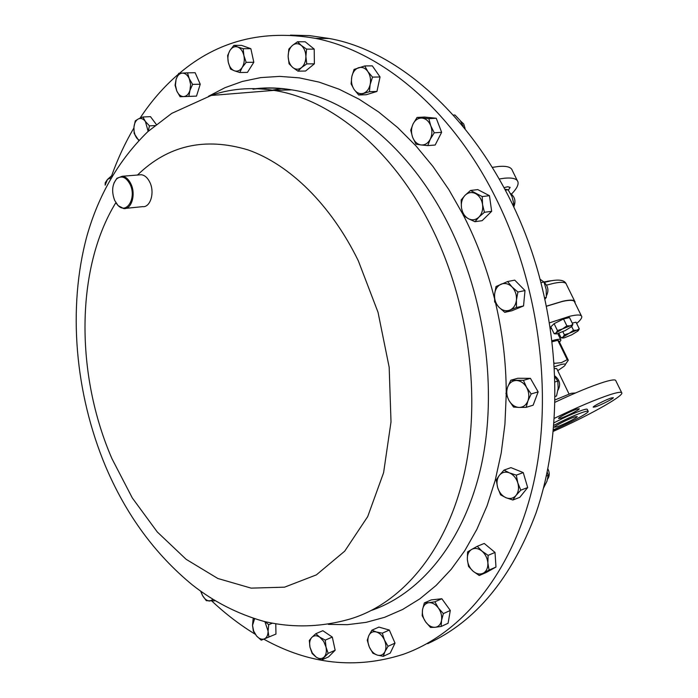 <?xml version="1.0" encoding="UTF-8"?>
<svg xmlns="http://www.w3.org/2000/svg" width="698" height="698" viewBox="0 0 698 698"><rect width="100%" height="100%" fill="white"/><g stroke="black" fill="none" stroke-linecap="round" stroke-linejoin="round"><path stroke-width="1.05" d="M508.371 190.135L510.159 187.387L507.725 186.75L504.087 187.64M556.969 426.818L554.36 427.211C554.029 426.242 568.652 418.844 574.707 416.933L577.229 416.558C577.525 417.552 563.085 424.855 556.969 426.818M595.315 406.864L593.204 407.161C592.82 406.315 606.065 399.588 611.291 397.973L613.341 397.694C613.69 398.558 600.603 405.215 595.315 406.864M560.887 418.137L558.531 418.46C558.226 417.535 571.522 410.782 577.019 409.08L579.288 408.784C579.576 409.726 566.427 416.401 560.887 418.137M569.158 422.735L553.427 430.16M111.549 176.018C117.648 158.935 125.082 142.942 133.868 128.039M140.054 118.137C151.047 101.402 163.751 86.822 178.147 74.407M179.465 73.29C217.663 40.807 263.059 29.176 315.662 38.399C380.576 51.172 449.905 107.876 493.931 194.323C538.673 281.469 553.68 392.965 533.761 482.309C513.606 571.714 462.155 633.636 403.147 654.366C355.683 669.461 309.214 664.383 263.739 639.141M113.966 183.024L116.898 178.304L122.307 176.262C125.832 176.751 128.729 179.36 130.988 184.071C136.075 194.489 131.494 209.662 123.721 208.571L118.11 205.631L116.252 203.266M139.015 174.901L141.24 174.727C144.765 175.198 147.653 177.772 149.904 182.431C154.965 192.718 150.332 207.716 142.558 206.652L125.884 208.353M130.142 184.455C126.111 177.013 121.6 175.163 116.618 178.915C112.108 184.499 111.453 191.671 114.664 200.405L117.779 205.16C126.434 215.097 136.834 198.04 130.142 184.455M517.314 180.634L512.323 170.487C511.302 167.092 506.643 165.758 498.363 166.499L492.491 167.363M511.477 194.105C516.485 189.001 518.658 184.961 517.977 181.977C517.009 178.679 512.393 177.44 504.13 178.269L499.332 178.985M555.041 399.928L571.182 393.306L575.501 392.974M554.334 418.346C577.124 407.318 595.76 399.404 610.226 394.606C617.974 392.163 621.857 391.639 621.874 393.061C622.354 396.857 586.346 416.767 553.322 431.338M554.997 402.275C575.152 392.756 591.511 386.02 604.067 382.05C611.849 379.695 615.776 379.284 615.854 380.811L621.63 392.546M553.837 425.361C564.979 419.515 574.829 415.092 583.397 412.09C586.643 411.035 588.257 410.808 588.248 411.392C588.632 413.111 567.23 424.34 553.47 429.689M554.038 422.779C564.9 417.151 574.367 412.928 582.446 410.136C585.692 409.089 587.315 408.862 587.306 409.456L588.135 411.166M554.282 366.782L560.337 364.74C565.389 363.405 566.619 363.937 564.019 366.345L557.737 370.673M554.055 363.37L561.349 362.646L567.221 359.697L557.789 340.301L552.013 341.793M559.543 342.282L560.922 340.074C560.773 339.01 558.618 339.001 554.456 340.048L551.891 340.772M581.382 315.854L574.655 302.182C574.227 300 570.161 299.756 562.44 301.431L546.316 306.3M576.653 323.479C580.221 320.426 581.923 318.157 581.774 316.656C581.417 314.606 577.394 314.475 569.708 316.264L549.343 322.886M546.298 306.213L562.763 301.231C570.528 299.538 574.629 299.791 575.056 301.981L575.004 302.88M547.633 479.046C549.666 476.106 549.745 472.703 547.886 468.838M557.938 390.252C560.965 384.755 559.901 379.956 554.744 375.873M465.104 128.493L463.742 123.991L460.444 120.894M546.473 295.673C548.977 290.682 548.183 286.232 544.1 282.315M513.745 206.948C516.066 201.364 514.984 196.871 510.482 193.451M427.673 643.661C475.495 621.866 511.643 578.223 536.125 512.725C558.295 448.09 561.183 366.136 542.346 288.483C511.032 155.715 416.924 54.008 329.22 38.495L309.633 35.633L290.42 35.118M513.274 205.945L513.833 203.851L512.044 196.679L508.118 189.786L504.924 189.202M512.367 204.043L513.833 203.851M505.396 190.109L508.118 189.786M544.85 299.302L546.342 297.383L546.202 289.478L543.969 282.001L539.964 279.174M544.51 297.784L546.342 297.383M540.871 282.638L543.969 282.001M463.219 126.198L460.183 120.527L454.974 115.013L453.63 115.083M555.085 396.56L556.524 395.975L558.191 388.236L557.789 381.099L554.779 376.824M555.085 396.412L556.524 395.975M554.954 381.937L557.789 381.099M543.533 488.015L546.927 481.297L548.244 475.338L547.215 472.136M546.386 476.027L548.244 475.338M558.784 335.677L559.761 335.092M551.621 328.549L550.268 328.802M554.133 333.723L550.809 326.882L554.099 323.68L563.504 318.977L569.498 317.538L572.857 324.378L570.222 325.844L566.863 325.861L562.509 328.933L570.222 325.844C572.09 325.408 572.517 325.696 571.496 326.699L565.136 330.608L557.493 333.679L556.358 333.888L556.14 332.867L562.509 328.933L557.449 330.555L556.14 332.867L554.133 333.723L555.878 333.871M572.22 323.095L576.016 322.171L579.27 328.81L576.74 330.233L578.398 330.119L577.935 331.044M554.387 368.544L556.734 368.605L569.045 394.012M568.181 360.02L558.897 340.938L557.789 340.301M567.221 359.697L568.285 360.238L565.38 364.4M554.011 362.724L554.282 363.283M571.941 326.202L572.857 324.378M554.099 323.68L557.449 330.555M563.504 318.977L566.863 325.861M569.28 333.243L576.74 330.233L573.503 330.267L569.28 333.243L564.368 334.813L563.077 337.038L569.28 333.243M577.927 331.053L571.749 334.813L564.35 337.806L563.225 338.015L563.077 337.038L561.105 337.849L562.763 337.989M578.389 330.538L579.27 328.81M571.671 326.524L573.503 330.267M562.85 331.69L564.368 334.813M558.871 333.269L561.105 337.849M384.467 640.057C386.238 644.402 386.395 648.276 384.938 651.67C383.263 654.837 380.724 655.98 377.33 655.108L383.272 656.338L384.938 651.67L388.062 646.304L384.467 640.057L382.338 633.165L376.388 631.987C379.799 633.112 382.495 635.808 384.467 640.057M368.849 635.52C370.481 632.344 372.994 631.167 376.388 631.987L371.921 630.181L368.849 635.52L367.244 640.206L369.329 647.037C367.584 642.736 367.427 638.906 368.849 635.52M369.329 647.037C371.266 651.243 373.936 653.939 377.33 655.108L372.872 653.223L369.329 647.037M288.152 56.442C288.187 51.661 289.6 47.996 292.392 45.44C295.298 43.171 298.264 43.163 301.266 45.422L297.557 41.749L292.392 45.44L288.832 49.122L288.152 56.442L289.051 63.745L292.706 67.444C289.853 64.888 288.335 61.215 288.152 56.442M301.562 67.549C298.622 69.765 295.673 69.73 292.706 67.444L297.959 71.152L301.562 67.549L306.771 63.902L305.881 56.521C305.82 61.354 304.38 65.036 301.562 67.549M305.881 56.521C305.707 51.687 304.162 47.988 301.266 45.422L306.588 49.122L305.881 56.521M111.061 177.772L107.492 179.447L105.241 182.71L105.136 185.153L107.492 179.447L111.322 176.036L111.75 176.594M501.042 284.191C504.89 282.725 508.545 283.632 512 286.922C515.29 290.49 516.764 294.835 516.441 299.939L517.907 292.026L512 286.922L507.603 281.538L496.008 286.538L494.577 294.364C495.161 289.391 497.316 285.997 501.042 284.191M498.948 307.242C495.72 303.691 494.263 299.398 494.577 294.364L494.629 301.859L498.948 307.242L504.767 312.338L509.845 310.095C505.98 311.5 502.342 310.549 498.948 307.242M509.845 310.095C513.615 308.35 515.813 304.965 516.441 299.939L516.45 307.513L509.845 310.095M413.094 123.886C415.275 119.812 418.294 117.875 422.15 118.093C425.998 118.66 428.877 121.225 430.771 125.78L428.834 118.66L417.046 117.447L413.094 123.886L410.712 130.203L412.597 137.253C410.982 132.611 411.139 128.153 413.094 123.886M421.112 144.957C417.291 144.32 414.455 141.755 412.597 137.253L416.034 144.207L421.112 144.957L427.778 145.594L430.23 139.277C428.005 143.343 424.96 145.236 421.112 144.957M430.23 139.277C432.236 134.984 432.42 130.491 430.771 125.78L434.243 132.812L430.23 139.277M213.108 599.46L209.627 601.057C206.957 600.856 204.601 599.041 202.577 595.612L206.32 600.69L214.434 600.873L214.399 600.254M200.884 591.328L202.577 595.612L200.658 591.171M228.29 62.323C227.426 57.873 227.976 53.921 229.939 50.474C232.068 47.246 234.659 46.094 237.721 47.019L233.882 45.361L229.939 50.474L227.618 55.57L228.29 62.323L230.558 69.067L234.371 70.795C231.378 69.521 229.354 66.694 228.29 62.323M242.18 67.453C240.016 70.664 237.416 71.772 234.371 70.795L239.798 72.513L242.18 67.453L246.167 62.349L243.881 55.526C244.745 60.037 244.178 64.015 242.18 67.453M243.881 55.526C242.799 51.102 240.749 48.267 237.721 47.019L243.192 48.694L243.881 55.526M139.05 140.246L136.607 137.951L135.15 135.325L134.06 131.39L133.929 127.228C134.374 123.127 135.822 120.379 138.283 118.965L135.264 120.867L133.929 127.228L134.164 133.493L138.789 140.525M148.203 131.311L149.459 125.858L145.385 121.452L148.151 131.355M145.385 121.452C143.177 118.66 140.813 117.831 138.283 118.965L142.898 116.985L145.385 121.452M438.396 608.019C441.092 611.971 442.139 616.098 441.546 620.382C440.691 624.509 438.545 626.821 435.116 627.293L441.162 626.472L441.546 620.382L443.37 613.603L438.396 608.019L434.889 601.807L428.86 602.697C432.359 602.479 435.543 604.259 438.396 608.019M422.526 609.659C423.346 605.55 425.457 603.229 428.86 602.697L424.323 602.941L422.526 609.659L422.185 615.715L425.64 621.901C422.988 617.974 421.958 613.9 422.526 609.659M425.64 621.901C428.45 625.644 431.608 627.45 435.116 627.293L430.544 627.45L425.64 621.901M326.001 647.046C326.83 651.374 326.21 654.698 324.125 657.01C321.883 659.06 319.213 659.087 316.115 657.088L321.551 660.02L328.173 653.345L326.001 647.046L325.285 640.11L319.806 637.213L323.671 641.34L326.001 647.046M311.823 637.387C314.03 635.311 316.691 635.25 319.806 637.213L315.819 633.697L311.823 637.387L309.301 640.441L309.999 647.299C309.17 643.024 309.781 639.726 311.823 637.387M309.999 647.299L312.303 652.962L316.115 657.088L312.154 653.529L309.999 647.299M351.792 76.684C352.883 71.999 355.16 69.006 358.615 67.706C362.14 66.729 365.22 68.011 367.846 71.545L364.766 65.952L354.069 69.416L351.792 76.684L351.094 83.882L354.104 89.449C351.713 85.706 350.937 81.457 351.792 76.684M363.265 93.375C359.732 94.282 356.687 92.974 354.104 89.449L358.702 94.989L369.425 91.7L370.176 84.449C369.05 89.161 366.738 92.136 363.265 93.375M370.176 84.449C371.066 79.624 370.289 75.323 367.846 71.545L372.505 77.12L370.176 84.449M509.409 472.869C513.423 474.675 516.223 478.025 517.82 482.911C519.138 487.867 518.562 492.02 516.075 495.379L520.769 490.171L517.82 482.911L516.311 475.129L509.409 472.869L503.991 470.112L499.367 475.329C502.019 472.223 505.361 471.403 509.409 472.869M497.691 487.701C496.383 482.815 496.941 478.688 499.367 475.329L496.217 480.006L497.691 487.701L500.606 494.865L505.98 497.709C502.019 495.859 499.253 492.526 497.691 487.701M505.98 497.709C510.011 499.236 513.37 498.459 516.075 495.379L512.838 500.012L505.98 497.709M516.363 380.489C520.507 380.698 523.91 382.984 526.562 387.346C528.979 391.892 529.433 396.412 527.932 400.888L531.169 393.951L526.562 387.346L523.421 380.331L510.796 380.236L507.629 387.12C509.348 382.853 512.253 380.637 516.363 380.489M508.99 400.521C506.626 396.028 506.163 391.561 507.629 387.12L505.928 393.559L508.99 400.521L513.536 407.056L519.094 407.431C514.958 407.152 511.59 404.849 508.99 400.521M519.094 407.431C523.203 407.353 526.152 405.172 527.932 400.888L526.152 407.353L519.094 407.431M465.051 195.318C468.21 192.343 471.717 191.776 475.591 193.599C479.378 195.772 481.699 199.41 482.562 204.54L482.213 196.574L470.513 190.458L465.051 195.318L461.142 199.96L461.483 207.829C460.898 202.734 462.093 198.564 465.051 195.318M468.358 218.692C464.624 216.502 462.338 212.881 461.483 207.829L463.341 215.49L468.358 218.692L474.919 221.711L478.898 217.122C475.704 220.044 472.188 220.568 468.358 218.692M478.898 217.122C481.925 213.902 483.147 209.705 482.562 204.54L484.421 212.297L478.898 217.122M481.96 551.115C485.442 554.221 487.413 558.182 487.876 563.016C488.05 567.806 486.576 571.165 483.435 573.11L489.08 570.057L487.876 563.016L488.103 555.355L481.96 551.115L477.284 546.307L471.691 549.413C474.937 547.729 478.366 548.296 481.96 551.115M467.346 559.482C467.145 554.762 468.594 551.403 471.691 549.413L467.573 551.917L467.346 559.482L468.559 566.444L473.174 571.287C469.745 568.189 467.8 564.254 467.346 559.482M473.174 571.287C476.725 574.131 480.145 574.742 483.435 573.11L479.256 575.527L473.174 571.287M264.9 621.639L268.084 631.149C268.049 635.136 266.802 637.719 264.341 638.897C261.767 639.787 259.176 638.818 256.559 635.965L261.226 640.179L268.931 636.995L268.084 631.149L268.695 624.693L265.144 621.7M254.098 618.55L253.112 618.986L252.51 625.382L254.63 618.716M252.51 625.382L253.653 631.044L256.559 635.965L253.365 631.175L252.51 625.382M176.795 91.019L175.434 85.226L176.097 79.336C177.371 75.506 179.438 73.43 182.291 73.107L178.714 73.342L176.097 79.336L175.067 85.269L176.795 91.019L180.11 96.734L183.687 96.577C180.817 96.542 178.522 94.684 176.795 91.019M189.935 90.417C188.626 94.256 186.541 96.307 183.687 96.577L188.87 96.368L189.935 90.417L192.604 84.397L189.245 78.63L190.624 84.475L189.935 90.417M189.245 78.63C187.492 74.939 185.171 73.098 182.291 73.107L187.483 72.845L189.245 78.63M371.921 630.181L378.909 627.092L389.318 630.041L382.338 633.165M389.318 630.041L395.016 643.111L390.226 653.101L383.272 656.338M395.016 643.111L388.062 646.304M297.557 41.749L305.201 41.784L314.213 49.113L314.379 63.823L305.576 71.03L297.959 71.152M314.379 63.823L306.771 63.902M314.213 49.113L306.588 49.122M112.125 175.975L111.322 176.036M507.603 281.538L514.731 280.134L525.001 290.56L523.535 305.951L511.87 310.758L504.767 312.338M523.535 305.951L516.45 307.513M525.001 290.56L517.907 292.026M417.046 117.447L424.48 117.046L436.25 118.25L441.642 132.315L435.168 145.027L427.778 145.594M441.642 132.315L434.243 132.812M436.25 118.25L428.834 118.66M215.045 600.646L214.434 600.873M233.882 45.361L241.552 45.379L250.861 48.694L253.819 62.27L247.441 72.391L239.798 72.513M253.819 62.27L246.167 62.349M250.861 48.694L243.192 48.694M154.825 125.588L149.459 125.858M142.898 116.985L150.489 116.645L156.265 124.419M424.323 602.941L431.285 599.896L441.843 598.744L434.889 601.807M441.843 598.744L450.306 610.462L448.081 623.27L441.162 626.472M450.306 610.462L443.37 613.603M315.819 633.697L322.842 630.704L332.3 637.073L325.285 640.11M332.3 637.073L335.162 650.231L328.549 656.888L321.551 660.02M335.162 650.231L328.173 653.345M364.766 65.952L372.322 65.856L380.044 76.963L376.946 91.455L366.241 94.727L358.702 94.989M376.946 91.455L369.425 91.7M380.044 76.963L372.505 77.12M512.838 500.012L519.766 497.36L527.688 487.553L523.247 472.598L510.962 467.634L503.991 470.112M527.688 487.553L520.769 490.171M523.247 472.598L516.311 475.129M526.152 407.353L533.132 405.198L538.149 391.875L530.428 378.342L517.829 378.255L510.796 380.236M538.149 391.875L531.169 393.951M530.428 378.342L523.421 380.331M470.513 190.458L477.79 189.612L489.464 195.684L491.654 211.32L482.152 220.673L474.919 221.711M491.654 211.32L484.421 212.297M489.464 195.684L482.213 196.574M479.256 575.527L486.166 572.517L495.981 567.055L495.022 552.441L484.229 543.454L477.284 546.307M495.981 567.055L489.08 570.057M495.022 552.441L488.103 555.355M272.168 623.288L268.695 624.693M275.78 623.977L275.963 634.081L268.931 636.995M187.483 72.845L195.135 72.714L200.239 84.222L196.496 96.123L180.11 96.734M196.496 96.123L188.87 96.368M200.239 84.222L192.604 84.397M255.163 634.194C239.938 624.919 225.489 613.865 211.826 601.03M252.999 89.222C265.537 87.538 278.441 87.756 291.694 89.859C348.791 98.427 410.389 148.055 448.544 224.573C485.45 297.959 497.744 391.02 481.21 465.871C464.467 540.732 421.557 593.064 371.65 610.34M463.638 215.717L464.414 217.226C477.223 242.599 487.23 269.629 494.428 298.308M495.641 303.316C502.569 332.885 506.094 362.428 506.233 391.953M506.233 394.44L504.924 424.227L501.225 452.967L495.222 480.276L487.056 505.832L476.865 529.346L464.842 550.574L451.187 569.324L436.11 585.447L419.847 598.849L402.615 609.476L384.633 617.302L366.127 622.354L347.29 624.684L328.33 624.361M209.278 96.045C229.476 88.716 251.001 86.831 273.843 90.382C331.035 99.081 392.939 149.389 431.408 226.998C469.257 302.696 481.498 398.959 463.882 475.329C446.057 551.725 401.35 603.691 350.16 618.986C321.054 627.31 292.209 628.087 263.626 621.316C237.416 613.847 213.597 601.667 192.177 584.776C154.904 554.064 126.041 514.618 105.59 466.421C74.983 393.314 67.444 307.905 86.936 235.968C98.645 194.646 118.922 159.886 147.784 131.686L171.743 113.373L211.189 95.469L273.843 90.382L291.694 89.859C279.462 87.765 267.526 87.363 255.896 88.655M137.515 175.024C168.035 145.341 204.846 136.956 247.938 149.878C289.373 164.318 330.896 204.584 358.318 260.808L378.028 312.285L389.17 367.209L391.011 421.88L383.595 472.721L367.706 516.599L344.725 551.15L316.369 574.882L284.548 587.166L251.123 588.126L217.811 578.476L186.113 559.299L157.268 531.963L132.306 497.953L112.02 458.804C75.445 374.905 75.297 268.529 115.851 202.656M552.022 280.64L547.555 281.215M574.637 301.126L566.427 284.444C565.921 282.097 561.768 281.704 553.959 283.257L546.551 285.124M281.73 88.506L272.22 90.19M289.766 89.536L287.742 89.972M208.449 96.307L224.931 87.712L242.398 81.43L260.712 77.609L279.724 76.387L299.268 77.862L319.143 82.128L339.158 89.239L359.077 99.203L378.665 112.003L397.677 127.568L415.868 145.795L432.987 166.508L448.779 189.498L463.027 214.522M315.662 38.399L329.22 38.495M122.307 176.262L141.24 174.727M116.618 178.915L116.898 178.304M552.205 280.605L543.917 281.957M544.231 282.411L550.46 280.928C559.142 279.252 564.342 280.151 566.052 283.606M560.712 339.638L557.772 333.609M117.779 205.16L118.11 205.631"/></g></svg>
